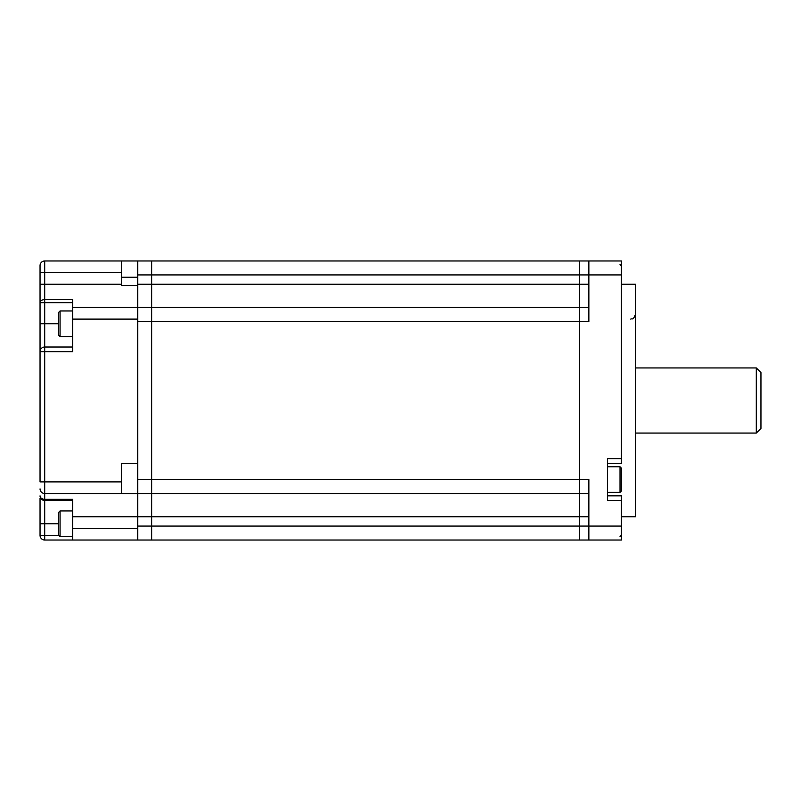<?xml version="1.0" encoding="UTF-8"?>
<svg xmlns="http://www.w3.org/2000/svg" width="801" height="801" viewBox="0 0 801 801"><rect width="100%" height="100%" fill="white"/><g stroke="black" fill="none" stroke-linecap="round" stroke-linejoin="round"><path stroke-width="1.2" d="M40.05 498.312L40.05 535.378A4.656 4.656 0 0 0 44.706 540.024L151.669 540.024L151.669 260.976L621.426 260.976L621.426 463.288L607.468 463.288M72.611 347.013L44.706 347.013L44.706 481.892L121.442 481.892L121.442 463.288L137.722 463.288L137.722 260.976L151.669 260.976L151.669 274.923L579.564 274.923L579.564 260.976L579.564 284.225L579.564 274.923L588.865 274.923L588.865 260.976M588.865 540.024L588.865 526.077L621.426 526.077L621.426 540.024L151.669 540.024L151.669 526.077L137.722 526.077L137.722 493.516L579.564 493.516L579.564 284.225L579.564 307.484L588.865 307.484M137.722 493.516L137.722 321.431L151.669 321.431L151.669 307.484L579.564 307.484L579.564 516.775L579.564 493.516L588.865 493.516M137.722 540.024L137.722 493.556L44.706 493.516A4.656 4.656 0 0 1 40.05 488.87A4.656 4.656 0 0 0 44.706 493.516L44.706 481.892L40.05 481.892L40.05 323.754L40.05 351.669L72.611 351.669L72.611 307.484L151.669 307.484L151.669 274.923L137.722 274.923M137.722 307.484L137.722 285.567L121.442 285.567L121.442 260.976L137.722 260.976M72.611 307.484L72.611 299.604L44.706 299.604L44.706 347.013A4.656 4.656 0 0 0 40.05 351.669M72.611 516.775L72.611 499.333L44.706 499.333L44.706 540.024L72.611 540.024L72.611 516.775L151.669 516.775L151.669 321.431L588.865 321.431L588.865 274.923L621.426 274.923M58.653 317.046L58.653 323.754L40.05 323.754L40.05 265.622A4.656 4.656 0 0 1 44.706 260.976L121.442 260.976M121.442 481.892L121.442 493.516M40.05 265.622A4.656 4.656 0 0 1 44.706 260.976L44.706 272.6L40.05 272.6L40.05 284.225L44.706 284.225L44.706 299.604A4.656 3.074 180 0 0 40.05 302.688L72.611 302.688M72.611 500.495L44.706 500.495A4.656 4.656 0 0 1 40.05 495.849A4.656 4.656 0 0 0 44.706 500.495M40.05 535.378A4.656 4.656 0 0 0 44.706 540.024A4.656 4.656 0 0 1 40.05 535.378L58.673 535.378M621.426 526.077L621.426 500.495L607.468 500.495L607.468 458.633L621.426 458.633M588.865 516.775L579.564 516.775L579.564 526.077L579.564 516.775L151.669 516.775L151.669 526.077L579.564 526.077L579.564 540.024L579.564 526.077L588.865 526.077L588.865 479.569L137.722 479.569M621.426 284.225L635.373 284.225L635.373 516.775L621.426 516.775M621.426 500.495L621.426 495.849L607.468 495.849M760.95 372.595L760.95 428.405L756.294 433.061L756.294 367.939L760.95 372.595M635.373 367.939L756.294 367.939M635.373 433.061L756.294 433.061M620.024 466.773L621.426 468.174L621.426 490.963L620.024 492.355L620.024 466.773L607.468 466.773M60.045 310.968L58.653 312.36L58.653 335.158L60.045 336.55L60.045 310.968L72.611 310.968M58.653 330.473L58.653 323.754M58.653 523.754L58.653 535.148L58.653 512.36L58.653 523.754L40.05 523.754M137.722 284.225L588.865 284.225M121.442 272.6L44.706 272.6L44.706 284.225L121.442 284.225M44.706 493.516L44.706 499.333A4.656 3.484 0 0 1 40.05 495.849M72.611 319.108L137.722 319.108M72.611 528.4L137.722 528.4M137.722 277.246L121.442 277.246M72.611 536.54L60.045 536.54L60.045 510.958L72.611 510.958M630.727 319.108C632.119 318.167 633.08 320.911 635.373 314.453M620.024 492.355L607.468 492.355M620.024 264.46L621.426 265.852M620.024 536.54L621.426 535.148M60.045 336.55L72.611 336.55M60.045 510.958L58.653 512.36M60.045 536.54L58.653 535.148"/></g></svg>
